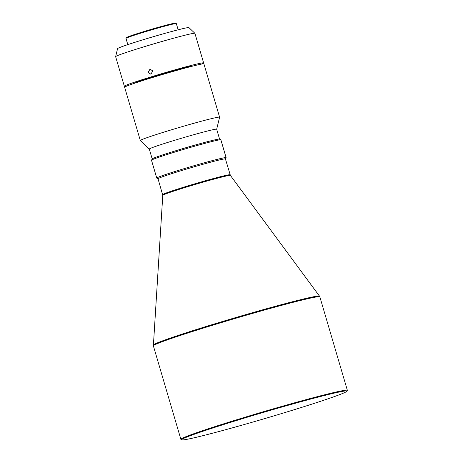 <?xml version="1.0" encoding="UTF-8"?>
<svg xmlns="http://www.w3.org/2000/svg" width="463" height="463" viewBox="0 0 463 463"><rect width="100%" height="100%" fill="white"/><g stroke="black" fill="none" stroke-linecap="round" stroke-linejoin="round"><path stroke-width="0.69" d="M152.819 70.949L150.006 69.132L148.102 72.396L150.869 74.219L152.819 70.949M124.344 86.245L115.634 56.66A41.317 1.516 -16.4 0 1 115.634 56.631A41.317 1.516 -16.4 0 1 142.974 47.11A41.317 1.516 -16.4 0 1 187.04 34.719A41.317 1.516 -16.4 0 1 194.894 33.301A41.317 1.516 -16.4 0 1 194.911 33.33L203.616 62.91A41.317 1.516 163.6 0 0 195.745 64.299A41.317 1.516 163.6 0 0 151.285 76.812A41.317 1.516 163.6 0 0 124.344 86.245A41.317 1.516 163.6 0 0 126.862 86.043M115.634 56.631L117.579 48.603A37.185 1.366 -16.4 0 1 142.187 40.038A37.185 1.366 -16.4 0 1 181.843 28.885A37.185 1.366 -16.4 0 1 188.916 27.612L194.894 33.301M192.712 66.111A29.956 1.1 163.6 0 0 187.011 67.123A29.956 1.1 163.6 0 0 154.908 76.158A29.956 1.1 163.6 0 0 135.242 83.027M127.811 44.616L125.988 38.412A26.235 0.961 -16.4 0 1 125.994 38.377A26.235 0.961 -16.4 0 1 136.099 34.627A26.235 0.961 -16.4 0 1 171.327 24.475A26.235 0.961 -16.4 0 1 176.299 23.567A26.235 0.961 -16.4 0 1 176.328 23.596L178.151 29.8M125.994 38.377L126.411 37.607A25.615 0.938 -16.4 0 1 136.278 33.949A25.615 0.938 -16.4 0 1 161.471 26.443A25.615 0.938 -16.4 0 1 175.529 23.15L176.299 23.567M152.2 158.942L149.289 149.057A35.119 1.285 163.6 0 1 162.826 143.993A35.119 1.285 163.6 0 1 197.921 133.552A35.119 1.285 163.6 0 1 216.678 129.229L219.595 117.22A41.317 1.516 163.6 0 0 219.595 117.185L203.911 63.9A41.317 1.516 163.6 0 0 196.034 65.289A41.317 1.516 163.6 0 0 151.575 77.801A41.317 1.516 163.6 0 0 124.634 87.235L140.318 140.52A41.317 1.516 163.6 0 0 140.335 140.549L149.294 149.074M219.595 117.185A41.317 1.516 163.6 0 0 211.718 118.574A41.317 1.516 163.6 0 0 156.239 134.559A41.317 1.516 163.6 0 0 140.318 140.52M225.423 158.959L226.112 157.709A36.155 1.325 163.6 0 0 226.118 157.651L220.874 139.832A36.155 1.325 163.6 0 0 220.834 139.791L219.555 139.091A35.119 1.285 163.6 0 0 212.899 140.306A35.119 1.285 163.6 0 0 165.742 153.895A35.119 1.285 163.6 0 0 152.217 158.913L151.517 160.192A36.155 1.325 163.6 0 0 151.505 160.244L156.754 178.07A36.155 1.325 163.6 0 0 156.789 178.11L158.039 178.793M220.834 139.791A36.155 1.325 163.6 0 0 213.981 141.041A36.155 1.325 163.6 0 0 175.685 151.806A36.155 1.325 163.6 0 0 151.517 160.192M226.118 157.651A36.155 1.325 163.6 0 0 219.231 158.867A36.155 1.325 163.6 0 0 180.327 169.817A36.155 1.325 163.6 0 0 156.754 178.07M162.779 195.317A35.246 1.291 163.6 0 1 185.976 187.226A35.246 1.291 163.6 0 1 223.687 176.611A35.246 1.291 163.6 0 1 230.395 175.413L225.417 158.936A35.119 1.285 163.6 0 0 218.727 160.117A35.119 1.285 163.6 0 0 180.935 170.754A35.119 1.285 163.6 0 0 158.033 178.77L162.779 195.317L153.369 345.849A86.772 3.183 -16.4 0 1 186.809 333.325A86.772 3.183 -16.4 0 1 303.311 299.764A86.772 3.183 -16.4 0 1 319.846 296.847L347.366 390.338A86.772 3.183 163.6 0 0 301.031 401.022A86.772 3.183 163.6 0 0 214.323 426.817A86.772 3.183 163.6 0 0 180.883 439.335A86.772 3.183 163.6 0 0 180.975 439.433L181.745 439.85A86.153 3.16 163.6 0 0 229.023 428.779A86.153 3.16 163.6 0 0 313.746 403.539A86.153 3.16 163.6 0 0 346.92 391.235A86.153 3.16 163.6 0 0 302.293 401.34A86.153 3.16 163.6 0 0 214.855 427.326A86.153 3.16 163.6 0 0 181.745 439.85M346.92 391.235L347.343 390.465A86.772 3.183 163.6 0 0 347.366 390.338M201.393 64.102A41.317 1.516 163.6 0 0 203.616 62.91M230.082 174.788A35.119 1.285 163.6 0 0 223.392 175.969A35.119 1.285 163.6 0 0 185.599 186.606A35.119 1.285 163.6 0 0 162.698 194.622M230.395 175.413L319.511 296.17A86.645 3.177 163.6 0 0 303.016 299.115A86.645 3.177 163.6 0 0 210.312 325.2A86.645 3.177 163.6 0 0 153.288 345.091M216.678 129.229L219.584 139.108M319.511 296.17L319.846 296.847M153.369 345.849L180.883 439.335"/></g></svg>
